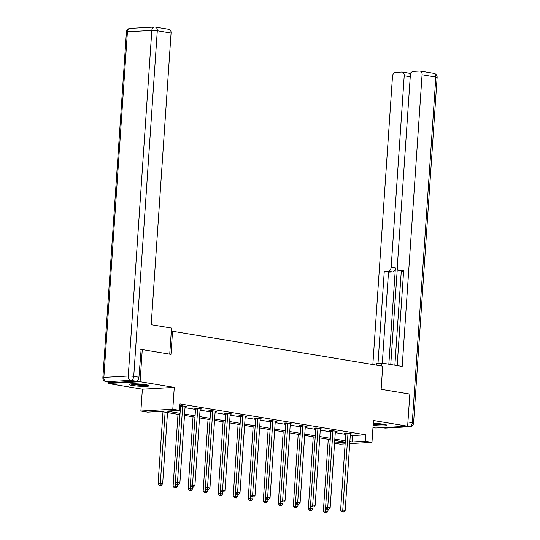 <?xml version="1.0" encoding="UTF-8"?>
<svg xmlns="http://www.w3.org/2000/svg" width="540" height="540" viewBox="0 0 540 540"><rect width="100%" height="100%" fill="white"/><g stroke="black" fill="none" stroke-linecap="round" stroke-linejoin="round"><path stroke-width="0.81" d="M132.334 385.465A10.105 1.114 -176.1 0 0 143.141 386.377A10.105 1.114 -176.1 0 0 149.141 385.776A10.105 1.114 -176.1 0 0 145.786 384.71A10.105 1.114 -176.1 0 0 134.98 383.792A10.105 1.114 -176.1 0 0 128.972 384.399A10.105 1.114 -176.1 0 0 132.334 385.465M373.12 425.405A10.105 1.114 -176.1 0 0 386.849 425.297A10.105 1.114 -176.1 0 0 383.495 424.238A10.105 1.114 -176.1 0 0 373.262 423.333M179.969 414.652L160.556 411.419L147.623 412.148L140.879 411.028L172.787 409.239L179.53 410.36L166.59 411.082L180.056 413.323M108.277 382.07L108.175 383.501L142.371 389.185L140.879 411.028M372.978 427.532L375.745 427.99L407.646 426.202L373.457 420.518L371.965 442.355L349.724 443.603M345.128 443.867L340.058 444.15L334.557 443.232M140.812 349.67L142.27 349.589L140.083 381.706L108.175 383.501M142.27 349.589L170.971 354.362L172.55 331.229L382.712 366.181L381.132 389.306L409.84 394.079L407.646 426.202M172.55 331.229L171.288 331.304M350.305 435.132L352.728 435.537L365.661 434.815L179.962 403.933L179.53 410.36M179.773 406.775L180.495 406.897M185.024 407.653L195.521 409.394M200.05 410.15L210.546 411.899M215.075 412.648L225.572 414.396M230.101 415.145L240.597 416.894M245.126 417.643L255.623 419.391M260.152 420.147L270.648 421.889M275.177 422.644L285.674 424.386M290.203 425.142L300.699 426.884M305.228 427.639L315.725 429.388M320.254 430.137L330.75 431.885M335.279 432.635L345.776 434.383M350.406 434.038L352.087 433.944L346.309 432.986L344.156 433.107L345.715 433.364M335.381 431.541L337.068 431.447L331.283 430.488L329.13 430.61L330.689 430.866M320.355 429.044L322.043 428.949L316.258 427.99L314.105 428.112L315.664 428.369M305.329 426.546L307.017 426.452L301.232 425.486L299.079 425.608L300.638 425.871M290.304 424.049L291.992 423.954L286.207 422.989L284.054 423.11L285.613 423.374M275.279 421.551L276.966 421.457L271.188 420.491L269.028 420.613L270.587 420.876M260.253 419.047L261.941 418.952L256.163 417.994L254.003 418.115L255.562 418.372M245.228 416.549L246.915 416.455L241.137 415.496L238.977 415.618L240.536 415.874M230.202 414.052L231.89 413.957L226.112 412.999L223.952 413.12L225.511 413.377M215.177 411.554L216.864 411.46L211.086 410.501L208.926 410.623L210.485 410.879M200.151 409.057L201.839 408.962L196.06 407.997L193.9 408.119L195.46 408.382M185.126 406.559L186.813 406.465L179.854 405.567M179.84 405.783L180.434 405.884M142.371 389.185L174.272 387.396L140.083 381.706M174.272 387.396L172.787 409.239M365.661 434.815L365.222 441.234L371.965 442.355M345.242 442.132L334.753 440.39M330.217 439.634L319.727 437.893M315.191 437.137L304.702 435.389M300.166 434.639L289.676 432.891M285.14 432.142L274.651 430.394M270.122 429.638L259.625 427.896M255.096 427.14L244.6 425.399M240.071 424.643L229.574 422.901M225.045 422.145L214.549 420.404M210.019 419.648L199.523 417.899M194.994 417.15L184.498 415.402M334.577 442.955L345.229 442.361M349.866 441.558L352.289 441.963L365.222 441.234M184.585 414.079L195.082 415.82M199.611 416.576L210.107 418.318M214.637 419.074L225.133 420.815M229.662 421.571L240.158 423.32M244.688 424.069L255.184 425.817M259.713 426.566L270.209 428.315M274.738 429.064L285.235 430.812M289.764 431.568L300.26 433.31M304.79 434.065L315.286 435.807M319.815 436.563L330.311 438.305M334.841 439.061L345.337 440.809M352.728 435.537L352.289 441.963M347.949 433.931L345.796 434.052L340.612 510.118L342.765 509.996L347.949 433.931A1.296 0.965 86.8 0 0 347.915 433.445L347.868 433.242M342.725 511.826L343.69 511.988L342.725 511.826L342.765 509.996L345.175 510.395L350.359 434.336A1.296 0.965 86.8 0 1 350.46 433.863L350.534 433.688M345.796 434.052A1.296 0.965 86.8 0 0 345.755 433.566L345.64 433.026M340.612 510.118L341.867 511.873M343.69 511.988L345.175 510.395M328.259 439.31L323.365 511.083L327.929 511.367L328.057 509.517M325.735 507.83L325.485 512.791L324.621 512.838L326.444 512.953L325.485 512.791M327.929 511.367L326.444 512.953M324.621 512.838L323.365 511.083M384.885 424.501A8.748 0.965 3.9 0 1 375.044 424.406A8.748 0.965 3.9 0 1 373.201 424.217M373.255 423.495A8.1 0.891 -176.1 0 0 375.219 423.704A8.1 0.891 -176.1 0 0 381.773 423.981M373.194 424.373A10.044 1.107 -176.1 0 0 374.78 424.528A10.044 1.107 -176.1 0 0 385.702 424.697M147.177 384.973A8.748 0.965 3.9 0 1 137.336 384.885A8.748 0.965 3.9 0 1 131.031 383.873M134.183 383.785A8.1 0.891 -176.1 0 0 137.518 384.176A8.1 0.891 -176.1 0 0 144.065 384.453M130.194 383.96A10.044 1.107 -176.1 0 0 137.072 385.007A10.044 1.107 -176.1 0 0 147.994 385.169M381.659 366.005L381.861 363.049L376.778 363.332L376.65 365.168M381.861 363.049L402.185 366.431L422.071 74.763A3.888 2.558 -80.6 0 0 420.12 71.071A3.888 2.558 -80.6 0 0 419.742 71.051L413.195 71.422A3.888 2.558 -80.6 0 0 410.339 75.418L397.292 266.868A3.888 2.558 -80.6 0 0 399.242 270.553A3.888 2.558 -80.6 0 0 399.613 270.574L403.61 271.242M397.177 365.594L403.67 270.351L399.613 270.574M410.252 76.768L404.217 75.762A3.888 2.558 -80.6 0 0 402.273 72.077A3.888 2.558 -80.6 0 0 401.895 72.056L395.341 72.421A3.888 2.558 -80.6 0 0 392.492 76.424L372.85 364.541M411.115 72.907L408.247 73.069M388.321 271.208A3.888 2.558 -80.6 0 0 391.169 267.212L395.408 267.914A3.888 2.558 99.4 0 1 392.56 271.917L388.321 271.208L384.264 271.438L378.007 363.265M404.217 75.762L391.169 267.212M394.875 365.209L401.301 270.898M395.408 267.914L388.84 364.21M397.346 268.09L390.771 364.527M402.273 72.077L408.436 73.103A3.888 2.558 99.4 0 1 410.333 75.566M392.56 271.917L388.503 272.14L382.3 363.123M388.503 272.14L384.264 271.438M403.603 271.276A3.888 2.558 99.4 0 1 403.475 271.262L399.242 270.553M169.729 354.152L171.511 328.07L151.186 324.689L171.072 33.028L157.295 30.733L133.731 376.367L138.935 377.231L141.109 349.65M111.686 382.597L136.087 381.226L130.883 380.363L106.481 381.733L111.686 382.597A3.888 2.558 99.4 0 1 111.308 382.577L106.11 381.713A3.888 2.558 -80.6 0 0 106.481 381.733A3.888 2.896 86.8 0 1 103.856 377.399L128.257 376.029L151.821 30.402L127.42 31.772L103.856 377.399A3.888 0.425 -176.1 0 0 102.87 377.615A3.888 3.888 0 0 0 106.11 381.713M130.093 28.37A3.888 3.888 0 0 0 126.428 31.988A3.888 0.425 -176.1 0 1 127.42 31.772A3.888 2.896 -93.2 0 1 130.093 28.37L154.494 27A3.888 3.888 0 0 1 155.345 27.047A3.888 2.558 -80.6 0 0 154.973 27.027A3.888 2.896 86.8 0 0 154.494 27A3.888 2.896 86.8 0 0 151.821 30.402A3.888 0.425 -176.1 0 1 157.295 30.733A3.888 2.558 -80.6 0 0 155.345 27.047L169.121 29.336A3.888 2.558 99.4 0 1 171.072 33.028M138.935 377.231A3.888 2.558 99.4 0 1 136.087 381.226M332.924 431.433L330.77 431.555L325.586 507.62L327.74 507.499L332.924 431.433A1.296 0.965 86.8 0 0 332.89 430.947L332.843 430.745M327.699 509.328L328.664 509.483L327.699 509.328L327.74 507.499L330.149 507.897L335.333 431.838A1.296 0.965 86.8 0 1 335.435 431.365L335.509 431.19M330.77 431.555A1.296 0.965 86.8 0 0 330.73 431.062L330.615 430.522M325.586 507.62L326.842 509.375M328.664 509.483L330.149 507.897M317.898 428.936L315.745 429.057L310.561 505.123L312.714 505.001L317.898 428.936A1.296 0.965 86.8 0 0 317.864 428.443L317.817 428.247M312.674 506.824L313.639 506.986L312.674 506.824L312.714 505.001L315.124 505.4L320.308 429.334A1.296 0.965 86.8 0 1 320.409 428.868L320.483 428.693M315.745 429.057A1.296 0.965 86.8 0 0 315.711 428.564L315.59 428.024M310.561 505.123L311.816 506.878M313.639 506.986L315.124 505.4M313.234 436.813L308.34 508.586L312.903 508.869L313.031 507.02M310.709 505.332L310.459 510.293L309.596 510.341L311.418 510.455L310.459 510.293M312.903 508.869L311.418 510.455M309.596 510.341L308.34 508.586M298.208 434.308L293.315 506.088L297.878 506.372L298.006 504.522M295.684 502.835L295.434 507.796L294.57 507.843L296.393 507.958L295.434 507.796M297.878 506.372L296.393 507.958M294.57 507.843L293.315 506.088M302.873 426.438L300.719 426.56L295.535 502.625L297.689 502.504L302.873 426.438A1.296 0.965 86.8 0 0 302.839 425.945L302.791 425.75M297.655 504.326L298.613 504.488L297.655 504.326L297.689 502.504L300.098 502.902L305.282 426.836A1.296 0.965 86.8 0 1 305.384 426.37L305.458 426.188M300.719 426.56A1.296 0.965 86.8 0 0 300.685 426.067L300.564 425.527M295.535 502.625L296.791 504.38M298.613 504.488L300.098 502.902M287.847 423.94L285.694 424.062L280.51 500.128L282.663 500.006L287.847 423.94A1.296 0.965 86.8 0 0 287.813 423.448L287.766 423.252M282.629 501.829L283.588 501.991L282.629 501.829L282.663 500.006L285.073 500.405L290.257 424.339A1.296 0.965 86.8 0 1 290.358 423.873L290.432 423.691M285.694 424.062A1.296 0.965 86.8 0 0 285.66 423.569L285.538 423.029M280.51 500.128L281.765 501.876M283.588 501.991L285.073 500.405M272.822 421.443L270.668 421.565L265.484 497.624L267.638 497.502L272.822 421.443A1.296 0.965 86.8 0 0 272.788 420.95L272.74 420.755M267.604 499.331L268.562 499.493L267.604 499.331L267.638 497.502L270.047 497.907L275.231 421.841A1.296 0.965 86.8 0 1 275.332 421.376L275.407 421.193M270.668 421.565A1.296 0.965 86.8 0 0 270.635 421.072L270.513 420.532M265.484 497.624L266.74 499.379M268.562 499.493L270.047 497.907M283.183 431.811L278.289 503.591L282.852 503.867L282.98 502.025M280.658 500.33L280.409 505.298L279.545 505.346L281.367 505.454L280.409 505.298M282.852 503.867L281.367 505.454M279.545 505.346L278.289 503.591M268.157 429.314L263.264 501.093L267.827 501.37L267.955 499.527M265.633 497.833L265.383 502.801L264.519 502.848L266.341 502.956L265.383 502.801M267.827 501.37L266.341 502.956M264.519 502.848L263.264 501.093M253.132 426.816L248.238 498.596L252.801 498.872L252.929 497.03M250.607 495.335L250.357 500.296L249.494 500.351L251.316 500.459L250.357 500.296M252.801 498.872L251.316 500.459M249.494 500.351L248.238 498.596M257.803 418.945L255.643 419.06L250.459 495.126L252.612 495.005L257.803 418.945A1.296 0.965 86.8 0 0 257.762 418.453L257.722 418.25M252.578 496.834L253.537 496.996L252.578 496.834L252.612 495.005L255.022 495.41L260.206 419.344A1.296 0.965 86.8 0 1 260.307 418.878L260.381 418.696M255.643 419.06A1.296 0.965 86.8 0 0 255.609 418.574L255.488 418.034M250.459 495.126L251.714 496.881M253.537 496.996L255.022 495.41M238.106 424.319L233.213 496.098L237.776 496.375L237.904 494.532M235.582 492.838L235.332 497.799L234.468 497.846L236.291 497.961L235.332 497.799M237.776 496.375L236.291 497.961M234.468 497.846L233.213 496.098M242.777 416.441L240.617 416.563L235.433 492.629L237.587 492.507L242.777 416.441A1.296 0.965 86.8 0 0 242.737 415.955L242.696 415.753M237.553 494.336L238.511 494.498L237.553 494.336L237.587 492.507L239.996 492.905L245.18 416.846A1.296 0.965 86.8 0 1 245.282 416.374L245.356 416.198M240.617 416.563A1.296 0.965 86.8 0 0 240.584 416.077L240.462 415.537M235.433 492.629L236.689 494.384M238.511 494.498L239.996 492.905M223.081 421.821L218.187 493.594L222.75 493.877L222.878 492.028M220.556 490.34L220.306 495.302L219.443 495.349L221.265 495.464L220.306 495.302M222.75 493.877L221.265 495.464M219.443 495.349L218.187 493.594M227.752 413.944L225.592 414.065L220.408 490.131L222.561 490.01L227.752 413.944A1.296 0.965 86.8 0 0 227.711 413.458L227.671 413.255M222.527 491.839L223.486 491.994L222.527 491.839L222.561 490.01L224.971 490.408L230.155 414.349A1.296 0.965 86.8 0 1 230.256 413.876L230.33 413.701M225.592 414.065A1.296 0.965 86.8 0 0 225.558 413.573L225.437 413.033M220.408 490.131L221.663 491.886M223.486 491.994L224.971 490.408M208.055 419.324L203.162 491.096L207.725 491.38L207.853 489.53M205.531 487.843L205.281 492.804L204.417 492.851L206.246 492.966L205.281 492.804M207.725 491.38L206.246 492.966M204.417 492.851L203.162 491.096M212.726 411.446L210.566 411.568L205.382 487.634L207.536 487.512L212.726 411.446A1.296 0.965 86.8 0 0 212.686 410.954L212.645 410.758M207.502 489.341L208.46 489.497L207.502 489.341L207.536 487.512L209.945 487.91L215.129 411.845A1.296 0.965 86.8 0 1 215.237 411.379L215.305 411.203M210.566 411.568A1.296 0.965 86.8 0 0 210.532 411.075L210.411 410.535M205.382 487.634L206.638 489.389M208.46 489.497L209.945 487.91M193.03 416.819L188.136 488.599L192.699 488.882L192.827 487.033M190.505 485.345L190.256 490.307L189.392 490.354L191.221 490.469L190.256 490.307M192.699 488.882L191.221 490.469M189.392 490.354L188.136 488.599M197.701 408.949L195.541 409.07L190.357 485.136L192.51 485.014L197.701 408.949A1.296 0.965 86.8 0 0 197.66 408.456L197.62 408.26M192.476 486.837L193.435 486.999L192.476 486.837L192.51 485.014L194.92 485.413L200.104 409.347A1.296 0.965 86.8 0 1 200.212 408.881L200.279 408.699M195.541 409.07A1.296 0.965 86.8 0 0 195.507 408.577L195.386 408.038M190.357 485.136L191.612 486.891M193.435 486.999L194.92 485.413M178.004 414.322L173.111 486.101L177.674 486.378L177.802 484.535M175.48 482.841L175.23 487.809L174.366 487.856L176.195 487.964L175.23 487.809M177.674 486.378L176.195 487.964M174.366 487.856L173.111 486.101M182.675 406.451L180.515 406.573L175.331 482.639L177.484 482.517L182.675 406.451A1.296 0.965 86.8 0 0 182.635 405.959L182.594 405.763M177.451 484.339L178.416 484.502L177.451 484.339L177.484 482.517L179.894 482.915L185.078 406.85A1.296 0.965 86.8 0 1 185.186 406.384L185.254 406.202M180.515 406.573A1.296 0.965 86.8 0 0 180.482 406.08L180.36 405.54M175.331 482.639L176.587 484.387M178.416 484.502L179.894 482.915M162.979 411.824L158.085 483.604L162.648 483.881L167.508 412.58M165.105 412.175L160.205 485.312L159.341 485.359L161.17 485.467L160.205 485.312M162.648 483.881L161.17 485.467M159.341 485.359L158.085 483.604M347.915 433.445L345.755 433.566M382.414 427.619L385.027 428.051L409.428 426.681L406.816 426.249M407.936 421.963L412.276 422.685L435.841 77.051L422.071 74.763M433.89 73.366A3.888 2.558 99.4 0 1 435.841 77.051A3.888 0.425 -176.1 0 1 437.13 77.463A3.888 3.888 0 0 0 433.89 73.366L420.12 71.071M412.276 422.685A3.888 2.558 99.4 0 1 409.428 426.681A3.888 2.896 -93.2 0 0 409.907 426.708A3.888 3.888 0 0 0 413.573 423.09A3.888 0.425 -176.1 0 0 412.276 422.685M385.027 428.051A3.888 2.558 99.4 0 1 384.656 428.031A3.888 3.888 0 0 0 385.506 428.078A3.888 2.896 86.8 0 1 385.027 428.051M133.731 376.367A3.888 0.425 -176.1 0 0 128.257 376.029A3.888 2.896 -93.2 0 0 130.883 380.363A3.888 2.558 -80.6 0 0 133.731 376.367M332.89 430.947L330.73 431.062M317.864 428.443L315.711 428.564M302.839 425.945L300.685 426.067M287.813 423.448L285.66 423.569M272.788 420.95L270.635 421.072M257.762 418.453L255.609 418.574M242.737 415.955L240.584 416.077M227.711 413.458L225.558 413.573M212.686 410.954L210.532 411.075M197.66 408.456L195.507 408.577M182.635 405.959L180.482 406.08M437.13 77.463L413.573 423.09M382.226 427.626L384.656 428.031M409.907 426.708L385.506 428.078M126.428 31.988L102.87 377.615"/></g></svg>
